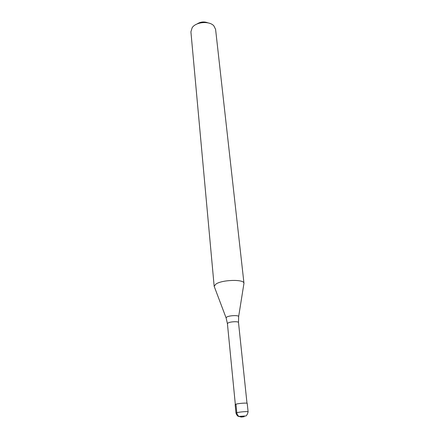 <?xml version="1.0" encoding="UTF-8"?>
<svg xmlns="http://www.w3.org/2000/svg" width="439" height="439" viewBox="0 0 439 439"><rect width="100%" height="100%" fill="white"/><g stroke="black" fill="none" stroke-linecap="round" stroke-linejoin="round"><path stroke-width="0.66" d="M235.946 404.198C238.64 403.315 247.459 402.7 247.217 403.408L248.112 411.875C247.223 415.069 246.147 416.441 244.885 415.991L239.014 416.408C237.927 416.584 236.912 415.486 235.973 413.11L235.145 404.632L235.946 404.198L236.786 412.709C239.496 411.886 248.359 411.239 248.112 411.875M235.326 404.434L227.418 323.658L228.126 322.934C230.546 321.567 238.657 321.26 238.503 322.533L238.651 316.53C238.618 315.076 229.553 315.432 226.864 317.007L226.063 317.809L214.166 286.283L215.95 284.049C222.183 279.665 244.073 279.1 243.969 283.259L243.832 284.104M214.166 286.283L190.91 31.827L192.172 27.679C195.959 21.84 209.387 20.704 213.853 25.835L215.587 29.32L243.98 283.336M197.067 23.969C200.513 21.741 204.151 21.374 207.976 22.861M214.172 286.365L214.473 287.09M242.476 416.765L240.726 416.841C238.569 416.677 237.252 415.294 236.786 412.709L235.973 413.11M240.726 416.841C243.217 416.441 244.38 416.391 244.221 416.693C241.741 417.094 240.577 417.143 240.726 416.841M243.969 283.259L238.613 316.821M227.418 323.658L226.167 318.088M246.998 403.249L238.503 322.533"/></g></svg>
